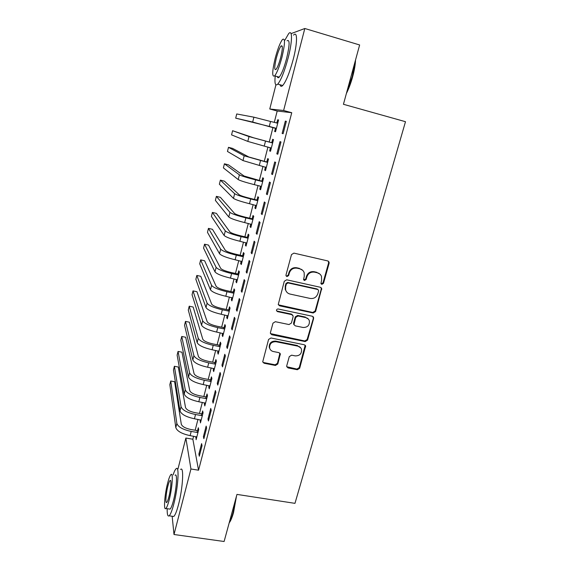 <?xml version="1.0" encoding="UTF-8"?>
<svg xmlns="http://www.w3.org/2000/svg" width="570" height="570" viewBox="0 0 570 570"><rect width="100%" height="100%" fill="white"/><g stroke="black" fill="none" stroke-linecap="round" stroke-linejoin="round"><path stroke-width="0.85" d="M321.829 284.366L323.496 283.34L329.118 263.269L329.068 262.05L327.793 260.939L293.913 253.123L291.491 254.605L285.998 274.954L285.998 275.688L286.959 276.585L288.648 275.545L289.361 272.93C290.728 269.311 293.301 267.736 297.07 268.192L299.898 268.833C302.014 269.382 303.447 270.679 304.18 272.716L304.252 276.272L303.554 279.642L304.487 280.497L306.161 279.464L306.881 276.863C308.256 273.265 310.814 271.698 314.547 272.147L317.347 272.781C319.364 273.301 320.753 274.519 321.509 276.45L321.623 280.169L320.917 283.561L321.829 284.366M321.01 283.76L323.005 282.863L328.619 262.841L328.277 261.124M286.09 275.909L286.56 276.122L288.249 275.089L288.954 272.474L289.361 272.93M303.646 279.863L305.719 279.001L306.432 276.4L306.881 276.863M286.746 365.762L286.731 366.667L288.085 367.928L297.341 369.731L299.67 368.291L305.648 345.976L304.323 344.772L270.95 337.982L268.577 339.442L262.706 361.893L264.11 363.247L275.445 365.455L277.797 364.009L280.326 353.934L278.951 352.645L273.329 351.526C271.363 351.056 270.123 349.866 269.61 347.971C269.503 343.746 271.626 341.665 275.994 341.722L297.96 346.175C299.784 346.61 300.974 347.693 301.53 349.431C301.801 353.742 299.713 355.894 295.253 355.894L291.619 355.174L289.275 356.62L286.746 365.762M193.629 436.221L192.859 439.221L198.552 470.207L291.747 112.718L283.618 110.495L269.767 108.998L275.93 84.83M198.552 470.207L190.936 468.989L174 534.503L172.154 516.256M291.07 33.623L304.815 28.5L359.634 44.966L343.439 104.289L405.491 121.695L294.975 503.353L236.963 494.404L224.103 541.5L174 534.503M304.815 28.5L283.618 110.495M313.215 313.008L315.581 311.555L321.715 288.434L320.418 287.287L286.696 279.799L284.288 281.281L278.26 304.522L279.649 305.834L313.215 313.008L312.759 312.467L315.117 311.013L321.266 289.09L321.038 287.558M313.635 318.488L307.565 340.133L305.221 341.58L271.819 334.754L270.422 333.421L270.444 332.524L272.973 323.169L275.353 321.701L289.011 324.551L291.384 323.09L293.087 316.877L293.087 315.88L291.733 314.626L277.49 311.612L276.514 310.686C276.457 309.538 277.02 308.976 278.196 308.99L312.31 316.243L313.621 317.426L307.123 339.528L307.565 340.133M203.412 436.634L203.861 438.693L206.611 428.091L206.155 426.096L203.412 436.634L204.352 436.791M200.362 419.798L200.448 422.904L203.07 412.751L202.649 410.927L201.944 413.663M212.596 401.266L213.102 403.132L215.909 392.331L215.389 390.528L212.596 401.266L213.543 401.437M209.154 385.669L208.777 387.144L209.233 388.84L211.897 378.501L211.427 376.863L210.708 379.649M221.958 365.22L222.521 366.88L225.385 355.872L224.801 354.269L221.958 365.22L222.906 365.406M218.111 350.913L217.669 352.638L218.182 354.148L220.896 343.617L220.362 342.164L219.635 345.007M231.498 328.477L232.125 329.923L235.047 318.694L234.398 317.312L231.498 328.477L232.453 328.669M227.231 315.509L226.718 317.497L227.295 318.808L230.059 308.078L229.468 306.824L228.727 309.717M241.224 291.006L241.922 292.232L244.901 280.782L244.181 279.621L241.224 291.006L242.193 291.213M236.529 279.435L235.944 281.694L236.579 282.805L239.4 271.876L238.744 270.821L237.989 273.764M251.149 252.788L251.919 253.792L254.954 242.108L254.163 241.181L251.149 252.788L252.118 253.009M245.998 242.67L245.342 245.214L246.041 246.119L248.912 234.975L248.199 234.135L247.423 237.134M261.267 213.814L262.107 214.577L265.207 202.656L264.345 201.965L261.267 213.814L262.243 214.049M255.652 205.207L254.925 208.036L255.681 208.727L258.609 197.37L257.832 196.743L257.041 199.806M271.598 174.042L272.51 174.555L275.673 162.393L274.733 161.958L271.598 174.042L272.581 174.292M265.485 167.038L264.687 170.145L265.513 170.615L268.498 159.03L267.651 158.638L266.846 161.759M286.347 121.303L285.335 121.125L282.129 133.458L283.126 133.722L286.347 121.303M275.453 128.35L274.64 131.52L275.531 131.748L278.58 119.942L277.661 119.786L276.842 122.963M291.747 112.718L277.198 111.022L274.256 122.472M272.98 127.424L269.225 142.037M267.957 146.982L264.266 161.353M262.977 166.376L259.35 180.483M258.039 185.578L254.477 199.436M253.151 204.602L249.653 218.203M248.306 223.44L244.879 236.792M243.511 242.1L240.148 255.21M238.766 260.583L235.46 273.45M234.056 278.894L230.814 291.526M229.397 297.034L226.212 309.432M224.78 314.996L221.652 327.166M220.205 332.802L217.134 344.743M215.674 350.436L212.66 362.157M211.185 367.906L208.228 379.413M206.732 385.22L203.832 396.513M202.329 402.377L199.479 413.457M197.961 419.378L195.168 430.243M270.444 147.787L269.639 150.922L270.501 151.278L273.514 139.586L272.631 139.301L271.819 142.457M276.835 153.857L277.79 154.242L280.982 141.951L280.005 141.645L276.835 153.857L277.825 154.114M260.547 186.205L259.778 189.183L260.576 189.76L263.532 178.296L262.72 177.783L261.922 180.875M266.404 194.028L267.28 194.669L270.415 182.628L269.51 182.058L266.404 194.028L267.387 194.27M250.8 224.031L250.109 226.71L250.836 227.516L253.743 216.265L252.994 215.531L252.211 218.559M256.187 233.401L256.985 234.284L260.055 222.478L259.229 221.666L256.187 233.401L257.156 233.629M241.238 261.138L240.626 263.54L241.288 264.551L244.131 253.515L243.454 252.56L242.685 255.538M246.162 271.99L246.895 273.108L249.902 261.537L249.147 260.49L246.162 271.99L247.131 272.204M231.862 297.554L231.313 299.678L231.912 300.896L234.705 290.059L234.085 288.905L233.337 291.826M236.336 309.831L236.999 311.17L239.949 299.827L239.265 298.559L236.336 309.831L237.298 310.03M222.649 333.293L222.172 335.146L222.713 336.564L225.456 325.933L224.893 324.579L224.16 327.444M226.703 346.938L227.302 348.491L230.195 337.369L229.575 335.88L226.703 346.938L227.658 347.123M213.615 368.37L213.201 369.973L213.686 371.576L216.379 361.138L215.873 359.592L215.147 362.406M217.256 383.332L217.79 385.092L220.626 374.184L220.07 372.488L217.256 383.332L218.203 383.51M204.737 402.812L204.388 404.166L204.822 405.947L207.466 395.701L207.017 393.97L206.304 396.734M207.986 419.036L208.456 420.995L211.242 410.3L210.75 408.398L207.986 419.036L208.926 419.199M196.023 436.627L196.116 439.698L198.709 429.637L198.317 427.735L197.619 430.443M198.887 454.069L199.301 456.221L202.029 445.719L201.602 443.624L198.887 454.069L199.821 454.219M177.954 469.039L185.863 438.038L190.936 468.989M192.859 439.221L185.863 438.038M277.198 111.022L269.767 108.998M277.661 119.786L278.559 120.028M285.335 121.125L286.325 121.396M269.639 150.922L270.529 151.157M264.687 170.145L265.577 170.373M259.778 189.183L260.668 189.404M254.925 208.036L255.809 208.249M250.109 226.71L250.992 226.917M245.342 245.214L246.219 245.413M240.626 263.54L241.495 263.732M235.944 281.694L236.814 281.879M231.313 299.678L232.182 299.863M226.718 317.497L227.587 317.675M222.172 335.146L223.034 335.324M217.669 352.638L218.524 352.809M213.201 369.973L214.056 370.137M208.777 387.144L209.632 387.301M204.388 404.166L205.243 404.315M200.049 421.03L200.897 421.18M195.738 437.739L196.586 437.888M319.806 273.999L317.347 272.781M306.432 276.4C307.807 272.816 310.358 271.249 314.084 271.698L316.877 272.332M302.577 270.23L299.898 268.833M288.954 272.474C290.322 268.869 292.887 267.294 296.649 267.75L299.471 268.392M278.367 304.822L312.759 312.467M318.573 291.063L318.552 290.272L317.64 289.46L288.057 282.919L286.375 283.953L285.627 286.696L285.634 289.959C286.332 292.125 287.793 293.493 290.023 294.056L310.208 298.459C313.906 298.887 316.443 297.319 317.811 293.778L318.573 291.063M318.003 289.603L317.64 289.46M286.482 291.733L285.242 289.46L285.235 286.211L285.976 283.475L287.658 282.442L317.169 288.976M270.472 333.593L304.786 340.974L307.123 339.528M292.581 315.06L291.334 314.077L277.12 311.063L277.49 311.612M276.543 310.785L277.12 311.063M303.069 327.479C307.629 327.479 309.731 325.249 309.353 320.803C308.769 319.107 307.586 318.046 305.812 317.611L298.067 315.972L295.695 317.433L293.985 324.622L295.338 325.869L303.069 327.479M308.32 319.015L305.812 317.611M294.07 324.857L293.579 323.062L295.281 316.877L297.647 315.417L305.377 317.055M313.179 317.932L313.051 316.592M300.704 347.821L297.96 346.175M269.909 348.854L269.261 347.344C269.154 343.126 271.277 341.052 275.631 341.109L297.547 345.555M262.72 361.957L263.775 362.577L275.089 364.793L277.426 363.346L279.92 353.179M286.746 366.738L296.927 369.061L299.25 367.622L305.185 345.213M276.251 128.963L274.925 127.944L268.413 126.205L235.695 118.161L252.674 122.051L276.357 128.564M276.343 123.035L277.832 122.828M277.754 123.141L270.536 121.467L269.275 126.405M235.695 118.161L236.728 113.964L253.899 117.185L270.536 121.467M274.925 127.944L275.83 128.157M271.242 148.392L270.13 147.544M271.17 142.543L253.7 137.819L232.589 130.715L249.019 136.586L272.04 142.842L271.17 142.543L272.809 142.315M232.589 130.715L231.562 134.883L247.8 141.41L271.313 148.122M272.695 142.757L272.04 142.842M266.283 167.637L265.435 167.003M266.197 161.852L248.855 156.999L232.539 148.371L228.485 147.331L244.181 155.802L267.038 162.265L266.197 161.852L267.836 161.616M228.485 147.331L227.466 151.463L242.984 160.576L266.318 167.487M267.686 162.172L267.038 162.265M355.523 60.028C355.352 64.731 354.397 70.281 352.673 76.679C350.906 83.07 348.812 88.663 346.396 93.466M346.98 91.321L352.267 76.494L355.046 61.767M275.21 75.995C274.476 83.633 275.331 86.341 277.782 84.118C281.081 80.028 284.537 71.293 288.149 57.905C292.46 41.418 292.574 28.949 288.634 33.666L284.886 40.185M280.034 84.745C280.483 86.576 281.381 86.825 282.713 85.5C286.09 81.446 289.589 72.739 293.222 59.373C297.547 42.921 297.568 30.438 293.543 35.126M287.031 40.819C289.873 39.045 289.76 44.852 286.682 58.24C284.095 67.851 281.608 74.15 279.222 77.128C278.281 78.104 277.654 77.926 277.348 76.601M275.118 58.575C272.097 71.67 271.947 77.427 274.676 75.846C277.013 72.846 279.471 66.526 282.043 56.893C285.121 43.484 285.271 37.684 282.499 39.48C280.084 42.707 277.626 49.07 275.118 58.575M280.768 57.207C282.741 48.6 282.841 44.866 281.06 45.999C279.514 48.051 277.925 52.148 276.3 58.282C274.348 66.761 274.256 70.473 276.015 69.433C277.533 67.474 279.115 63.398 280.768 57.207M236.486 496.149L233.55 512.459C232.261 517.104 230.921 520.424 229.525 522.419L229.197 522.854M229.347 522.298C230.651 520.182 231.89 516.969 233.08 512.672L235.781 498.714M167.181 508.689C167.081 514.354 167.737 516.734 169.14 515.822C170.523 514.546 172.09 510.563 173.843 503.866C178.239 487.222 179.514 464.942 176.094 468.747C175.204 469.538 174.206 471.597 173.088 474.917M172.525 516.306L173.75 516.484C175.168 515.223 176.757 511.247 178.517 504.564C182.934 487.949 184.082 465.676 180.576 469.459M175.09 475.23C177.562 472.537 176.614 488.604 173.48 500.489C172.218 505.312 171.085 508.191 170.088 509.117L169.233 508.989M167.58 483.332C164.588 494.753 163.398 510.969 165.856 508.497C166.832 507.564 167.943 504.678 169.197 499.854C172.325 487.949 173.358 471.875 170.943 474.582C169.946 475.58 168.827 478.494 167.58 483.332M168.905 496.812C170.9 489.195 171.584 478.821 170.024 480.539C169.383 481.18 168.663 483.054 167.858 486.174C165.913 493.584 165.165 504.015 166.746 502.398C167.373 501.785 168.093 499.926 168.905 496.812M262.727 181.403L244.046 176.002L228.449 164.83L224.409 163.804L223.397 167.901L238.203 179.571C240.255 180.726 245.642 182.429 254.363 184.666L260.789 186.262M261.274 180.968L262.905 180.726M224.409 163.804L239.393 174.84C241.459 175.945 246.86 177.626 255.588 179.878L262.079 181.495M256.4 199.906L249.966 198.332C244.216 196.871 240.654 195.702 239.286 194.826L224.402 181.146L220.376 180.149L234.648 193.693C236.657 194.997 242.008 196.757 250.7 198.966L257.17 200.547L256.4 199.906L258.018 199.657M220.376 180.149L219.372 184.21L233.472 198.374C235.46 199.735 240.796 201.509 249.489 203.711L256.471 205.663M257.818 200.448L257.17 200.547M251.57 218.659L245.157 217.134C239.429 215.695 235.902 214.477 234.576 213.472L220.383 197.327L216.372 196.358L229.952 212.368C231.897 213.864 237.198 215.702 245.862 217.875L252.311 219.414L251.57 218.659L253.187 218.41M216.372 196.358L215.374 200.384L228.784 217.006C230.715 218.559 236.009 220.412 244.658 222.578L251.619 224.473M252.952 219.315L252.311 219.414M246.789 237.234L240.397 235.752C234.69 234.341 231.192 233.066 229.91 231.94L216.401 213.38L212.396 212.432L225.3 230.864C227.181 232.56 232.439 234.469 241.067 236.607L247.494 238.096L246.789 237.234L248.392 236.985M212.396 212.432L211.406 216.429L224.138 235.467C226.012 237.198 231.256 239.136 239.877 241.26L246.817 243.112M248.135 237.996L247.494 238.096M242.051 255.638L235.681 254.199C229.995 252.809 226.525 251.491 225.278 250.237L212.446 229.304L208.456 228.378L220.69 249.19C222.514 251.071 227.722 253.059 236.315 255.161L242.72 256.607L242.051 255.638L243.654 255.381M208.456 228.378L207.473 232.346L219.543 253.75C221.352 255.673 226.554 257.676 235.139 259.77L242.058 261.573M243.362 256.507L242.72 256.607M237.355 273.871L231.007 272.467C225.342 271.106 221.908 269.731 220.697 268.363L208.527 245.1L204.544 244.195L216.123 267.351C217.89 269.411 223.055 271.47 231.612 273.536L237.996 274.94L237.355 273.871L238.951 273.607M204.544 244.195L203.576 248.128L214.983 271.862C216.743 273.963 221.894 276.044 230.444 278.103L237.341 279.856M238.631 274.84L237.996 274.94M232.703 291.933L226.376 290.572C220.733 289.232 217.327 287.814 216.158 286.318L204.637 260.768L200.668 259.884L211.591 285.335C213.308 287.572 218.431 289.71 226.953 291.74L233.315 293.101L232.703 291.933L234.291 291.669M200.668 259.884L199.707 263.789L210.472 289.809C212.175 292.089 217.277 294.241 225.798 296.265L232.667 297.968M233.949 293.001L233.315 293.101M228.093 309.823L221.794 308.505C216.172 307.187 212.795 305.719 211.662 304.109L200.783 276.308L196.821 275.445L207.11 303.155C208.77 305.57 213.85 307.779 222.336 309.774L228.677 311.099L228.093 309.823L229.682 309.553M196.821 275.445L195.866 279.321L205.998 307.586C207.644 310.044 212.71 312.267 221.189 314.255L228.043 315.915M229.311 310.992L228.677 311.099M223.533 327.551L217.248 326.268C211.648 324.971 208.299 323.461 207.202 321.737L196.956 291.726L193.009 290.885L202.671 320.81C204.274 323.397 209.311 325.677 217.761 327.636L224.081 328.918L223.533 327.551L225.107 327.28M193.009 290.885L192.061 294.726L201.566 325.199C203.162 327.828 208.178 330.123 216.629 332.075L223.454 333.692M224.715 328.812L224.081 328.918M219.008 345.114L212.745 343.874C207.167 342.599 203.846 341.045 202.785 339.207L193.159 307.023L189.226 306.204L198.267 338.309C199.821 341.067 204.808 343.411 213.23 345.334L219.528 346.581L219.008 345.114L220.583 344.836M189.226 306.204L188.285 310.016L197.17 342.656C198.716 345.456 203.69 347.814 212.104 349.738L218.916 351.305M220.162 346.474L219.528 346.581M214.527 362.513L208.285 361.316C202.728 360.062 199.436 358.459 198.41 356.514L189.397 322.192L185.471 321.402L193.907 355.644C195.41 358.566 200.355 360.974 208.741 362.869L215.025 364.08L214.527 362.513L216.094 362.235M185.471 321.402L184.537 325.178L192.824 359.955C194.313 362.919 199.243 365.341 207.63 367.23L214.413 368.754M215.645 363.966L215.025 364.08M210.088 379.762L203.868 378.594C198.332 377.361 195.068 375.723 194.071 373.664L185.656 337.248L181.745 336.471L189.582 372.823C191.036 375.908 195.938 378.38 204.295 380.247L210.551 381.416L210.088 379.762L211.648 379.478M181.745 336.471L180.818 340.226L188.513 377.091C189.945 380.219 194.84 382.712 203.191 384.565L209.952 386.047M211.178 381.301L210.551 381.416M205.685 396.848L199.486 395.722C193.971 394.511 190.736 392.823 189.774 390.664L181.951 352.189L178.047 351.434L185.3 389.844C186.704 393.093 191.563 395.63 199.892 397.461L206.126 398.594L205.685 396.848L207.245 396.563M178.047 351.434L177.127 355.153L184.238 394.077C185.628 397.361 190.48 399.919 198.795 401.743L205.535 403.182M206.746 398.48L206.126 398.594M201.324 413.777L195.147 412.687C189.653 411.497 186.447 409.773 185.521 407.507L178.275 367.009L174.377 366.268L181.061 406.716C182.407 410.122 187.231 412.723 195.524 414.518L201.737 415.616L201.324 413.777L202.877 413.492M174.377 366.268L173.465 369.966L179.999 410.913C181.338 414.354 186.155 416.969 194.434 418.765L201.16 420.161M202.357 415.501L201.737 415.616M197.006 430.564L190.843 429.502C185.371 428.334 182.193 426.567 181.296 424.201L174.62 381.715L170.743 380.995L176.85 423.439C178.154 426.994 182.934 429.652 191.192 431.426L197.391 432.48L197.006 430.564L198.552 430.272M170.743 380.995L169.839 384.657L175.802 427.593C177.099 431.184 181.866 433.863 190.116 435.63L196.821 436.983M198.011 432.366L197.391 432.48M323.005 282.863L323.496 283.34M288.249 275.089L288.648 275.545M305.719 279.001L306.161 279.464M314.084 271.698L314.547 272.147M296.649 267.75L297.07 268.192M328.619 262.841L329.118 263.269M279.272 305.306L279.649 305.834M321.266 289.09L321.744 289.574M315.117 311.013L315.581 311.555M287.658 282.442L288.057 282.919M285.976 283.475L286.375 283.953M285.235 286.211L285.627 286.696M304.786 340.974L305.221 341.58M271.463 334.155L271.819 334.754M291.334 314.077L291.733 314.626M297.647 315.417L298.067 315.972M295.281 316.877L295.695 317.433M293.579 323.062L293.985 323.632M275.631 341.109L275.994 341.722M279.934 354.191L280.312 354.839M277.426 363.346L277.797 364.009M275.089 364.793L275.445 365.455M263.775 362.577L264.11 363.247M305.214 346.339L305.648 346.966M299.25 367.622L299.67 368.291M296.927 369.061L297.341 369.731M287.693 367.251L288.085 367.928M253.899 117.185L252.674 122.051M265.506 141.125L264.259 146.013M249.019 136.586L247.8 141.41M260.526 160.597L259.286 165.435M244.181 155.802L242.984 160.576M255.588 179.878L254.363 184.666M239.393 174.84L238.203 179.571M250.7 198.966L249.489 203.711M234.648 193.693L233.472 198.374M245.862 217.875L244.658 222.578M229.952 212.368L228.784 217.006M241.067 236.607L239.877 241.26M225.3 230.864L224.138 235.467M236.315 255.161L235.139 259.77M220.69 249.19L219.543 253.75M231.612 273.536L230.444 278.103M216.123 267.351L214.983 271.862M226.953 291.74L225.798 296.265M211.591 285.335L210.472 289.809M222.336 309.774L221.189 314.255M207.11 303.155L205.998 307.586M217.761 327.636L216.629 332.075M202.671 320.81L201.566 325.199M213.23 345.334L212.104 349.738M198.267 338.309L197.17 342.656M208.741 362.869L207.63 367.23M193.907 355.644L192.824 359.955M204.295 380.247L203.191 384.565M189.582 372.823L188.513 377.091M199.892 397.461L198.795 401.743M185.3 389.844L184.238 394.077M195.524 414.518L194.434 418.765M181.061 406.716L179.999 410.913M191.192 431.426L190.116 435.63M176.85 423.439L175.802 427.593M328.569 261.623L329.068 262.05M321.231 287.95L321.715 288.434M285.242 289.46L285.634 289.959M293.579 324.045L293.985 324.622M313.165 316.87L313.621 317.426M269.261 347.344L269.61 347.971M279.956 353.293L280.326 353.934M305.221 345.356L305.648 345.976M277.782 84.118L282.713 85.5M279.222 77.128L274.676 75.846M282.25 46.348L281.06 45.999M169.14 515.822L173.75 516.484M170.088 509.117L165.856 508.497M170.573 480.624L170.024 480.539"/></g></svg>
